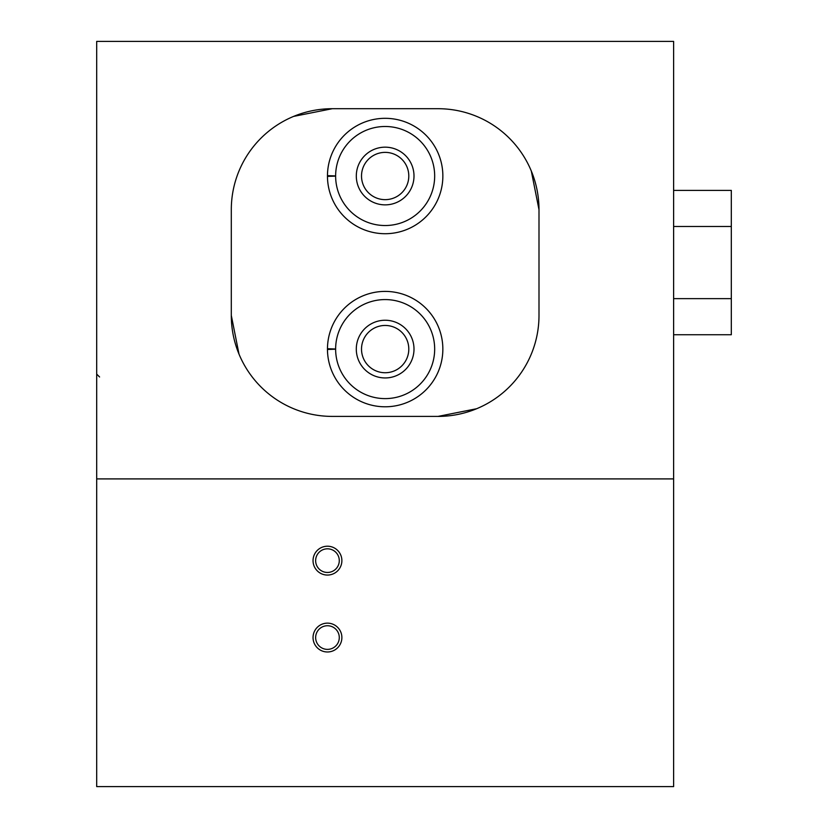 <?xml version="1.0" encoding="UTF-8"?>
<svg xmlns="http://www.w3.org/2000/svg" width="828" height="828" viewBox="0 0 828 828"><rect width="100%" height="100%" fill="white"/><g stroke="black" fill="none" stroke-linecap="round" stroke-linejoin="round"><path stroke-width="1.24" d="M96.69 478.905L673.619 478.905L673.619 786.6L96.69 786.6L96.69 41.4L673.619 41.4L673.619 478.905M531.307 171.013L538.997 209.67L538.997 315.437L538.997 209.67A100.964 100.964 0 0 0 438.043 108.706L332.266 108.706A100.964 100.964 0 0 0 231.302 209.67L231.302 315.437L239.002 354.105M438.043 108.706L332.266 108.706L293.629 116.396M231.302 209.67L231.302 315.437A100.964 100.964 0 0 0 332.266 416.401L438.043 416.401L476.68 408.721M341.881 560.639A14.428 14.428 0 0 0 320.25 548.146A14.428 14.428 0 0 0 320.25 573.131A14.428 14.428 0 0 0 341.881 560.639M341.881 637.56A14.428 14.428 0 0 0 320.25 625.068A14.428 14.428 0 0 0 320.25 650.052A14.428 14.428 0 0 0 341.881 637.56M339.283 637.56A11.82 11.82 0 0 0 321.554 627.324A11.82 11.82 0 0 0 321.554 647.796A11.82 11.82 0 0 0 339.283 637.56M339.283 560.639A11.82 11.82 0 0 0 321.554 550.403A11.82 11.82 0 0 0 321.554 570.875A11.82 11.82 0 0 0 339.283 560.639M332.266 416.401L438.043 416.401A100.964 100.964 0 0 0 538.997 315.437M327.464 348.712A57.691 57.691 0 0 0 327.464 349.478L335.63 349.188A49.525 49.525 0 0 0 409.943 391.965A49.525 49.525 0 0 0 409.943 306.225A49.525 49.525 0 0 0 335.63 349.002L327.464 348.712A57.691 57.691 0 0 1 414.114 299.198A57.691 57.691 0 0 1 414.114 398.992A57.691 57.691 0 0 1 327.464 349.478A57.691 57.691 0 0 0 414.114 398.992A57.691 57.691 0 0 0 414.114 299.198A57.691 57.691 0 0 0 327.464 348.712M327.464 175.639A57.691 57.691 0 0 0 327.464 176.395L335.63 176.116A49.525 49.525 0 0 0 409.943 218.882A49.525 49.525 0 0 0 409.943 133.142A49.525 49.525 0 0 0 335.63 175.919L327.464 175.639A57.691 57.691 0 0 1 414.114 126.115A57.691 57.691 0 0 1 414.114 225.92A57.691 57.691 0 0 1 327.464 176.395A57.691 57.691 0 0 0 414.114 225.92A57.691 57.691 0 0 0 414.114 126.115A57.691 57.691 0 0 0 327.464 175.639M408.794 176.012A23.639 23.639 0 0 0 373.335 155.54A23.639 23.639 0 0 0 373.335 196.484A23.639 23.639 0 0 0 408.794 176.012M414 176.012A28.845 28.845 0 0 0 370.727 151.038A28.845 28.845 0 0 0 370.727 200.997A28.845 28.845 0 0 0 414 176.012M408.794 349.095A23.639 23.639 0 0 0 373.335 328.623A23.639 23.639 0 0 0 373.335 369.567A23.639 23.639 0 0 0 408.794 349.095M414 349.095A28.845 28.845 0 0 0 370.727 324.11A28.845 28.845 0 0 0 370.727 374.08A28.845 28.845 0 0 0 414 349.095M335.63 175.919A49.525 49.525 0 0 1 409.943 133.142A49.525 49.525 0 0 1 409.943 218.882A49.525 49.525 0 0 1 335.63 176.116L327.464 176.395M335.63 349.002A49.525 49.525 0 0 1 409.943 306.225A49.525 49.525 0 0 1 409.943 391.965A49.525 49.525 0 0 1 335.63 349.188L327.464 349.478M673.619 190.388L731.31 190.388L731.31 298.639L673.619 298.639M731.31 226.468L673.619 226.468M731.31 298.639L731.31 334.729L673.619 334.729M99.577 376.978L96.69 374.101"/></g></svg>
